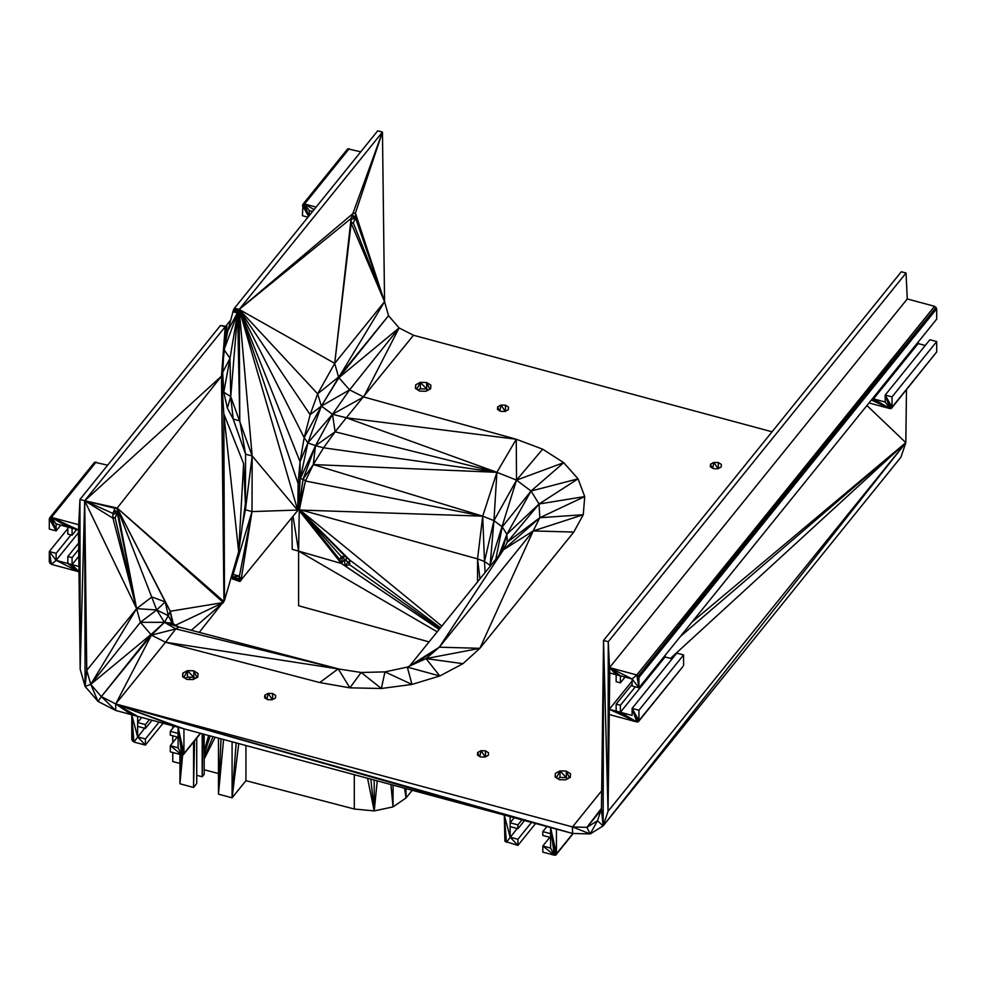 <?xml version="1.0" encoding="UTF-8"?>
<svg xmlns="http://www.w3.org/2000/svg" width="986" height="986" viewBox="0 0 986 986"><rect width="100%" height="100%" fill="white"/><g stroke="black" fill="none" stroke-linecap="round" stroke-linejoin="round"><path stroke-width="1.48" d="M419.173 389.482L418.495 390.333M772.063 431.794L413.491 335.265L346.32 417.781L496.907 472.319L516.27 439.238L542.67 449.172L516.516 480.12L531.035 491.028L539.059 503.982L539.81 517.724L533.229 530.936L439.325 647.186L479.874 648.32L462.964 663.677L426.026 658.599L407.304 667.103L384.959 671.885L361.159 672.477L165.549 642.243L115.719 703.942L101.324 696.609L90.761 684.358L86.768 670.357L84.685 500.752L79.952 499.471L78.72 524.725L51.432 517.379L49.929 517.539L49.3 518.722L49.3 529.075L56.116 530.912L56.116 523.911L67.824 527.066L67.824 534.067L72.077 535.213L72.077 528.213L78.461 529.926L78.917 566.494L72.077 564.645L72.077 557.645L67.824 556.498L67.824 563.499L56.116 560.344L56.116 553.356L49.3 551.519L49.3 561.872L51.432 564.362L78.979 571.781L80.174 669.223L85.092 686.429L98.045 701.453L115.719 710.462L131.779 714.788L131.779 739.537L133.911 742.027L145.41 745.12L145.41 738.982L137.633 736.887L137.633 726.349L145.41 728.432L145.41 724.599L149.49 719.546M145.41 724.599L137.633 722.504L141.713 717.463M137.633 726.349L137.633 716.366L178.084 727.249L178.084 733.399L170.307 731.304L174.386 726.251M170.307 731.304L170.307 735.137L178.084 737.232L178.084 747.782L170.307 745.687L170.307 751.825L181.806 754.919L183.31 754.758L183.938 753.575L183.938 728.827L504.29 815.077L504.918 841.341L517.909 845.409L517.909 839.271L510.144 837.176L510.144 826.625L517.909 828.721L524.54 820.525M72.077 535.213L76.723 529.457M312.599 211.448L309.222 210.536L309.222 215.626M107.647 465.182L94.594 462.237L49.929 517.539L56.116 530.912L60.75 525.168M346.222 560.824L346.222 557.226M349.401 561.958L349.401 559.765M439.805 628.6L349.673 564.744L345.063 565.89L341.329 563.45L339.776 559.629L341.329 556.671L345.063 556.301L349.648 559.962L349.673 564.744L348.144 562.082L344.397 559.641L343.128 556.498M354.294 774.688L354.294 809.013L245.933 780.678L245.933 745.515M245.933 780.678L232.092 797.822L232.092 741.792M238.735 743.58L232.092 797.822L218.461 794.149L218.461 738.12M218.461 773.505L204.176 769.77M196.732 738.144L196.732 783.513L193.564 787.444L193.564 742.076M193.564 679.329L193.564 677.308M194.562 740.831L193.564 787.444L179.933 783.771L179.933 754.413M490.609 565.705L484.483 561.49L482.721 516.159L313.289 464.566L323.581 447.804L496.907 472.319L516.516 480.12L563.721 462.668L531.035 491.028L578.055 478.826L539.059 503.982L584.723 496.574L539.81 517.724L583.268 514.717L573.778 532.07L533.229 530.936L479.874 648.32L426.026 658.599L439.818 675.977L407.304 667.103L412 684.432L384.959 671.885L381.348 688.487L361.159 672.477L349.894 687.846L319.747 682.558L338.198 668.816L175.791 628.895L178.836 627.01L164.465 622.326L175.791 628.895L151.437 635.132L101.324 696.609L150.821 634.651L90.761 684.358L140.406 622.314L136.598 608.658L151.893 596.986L165.229 601.879L170.258 611.246L173.289 623.818M490.03 566.42L493.949 520.62L516.516 480.12L490.03 565.04M225.658 341.587L227.778 330.889L239.204 309.431L353.222 213.358L355.404 213.099L355.465 217.881L353.345 222.984L351.164 223.243L351.102 218.461L382.457 132.062L377.737 130.793L234.483 308.162L239.204 309.431L382.457 132.062L384.552 301.679L388.533 315.68L399.096 327.931L349.586 389.877L363.661 396.951L332.492 414.293L346.32 417.781L516.27 439.238L516.516 480.12M517.909 828.721L517.909 824.888L510.144 822.792L510.144 816.642L550.582 827.537L550.582 833.688L542.818 831.592L542.818 835.425L550.582 837.521L550.582 848.071L542.818 845.976L542.818 852.114L554.317 855.207L555.821 855.047L556.437 853.864L556.437 829.115L572.496 833.441L590.183 833.946L603.136 825.898L608.042 811.342L609.249 714.542L636.796 721.949L638.299 721.801L638.928 720.606L638.928 710.253L632.112 708.416L632.112 715.417L620.404 712.274L620.404 705.273L616.151 704.127L616.151 711.128L609.311 709.279L609.767 672.97L616.151 674.683L616.151 681.683L620.404 682.83L620.404 675.829L632.112 678.984L632.112 685.985L638.928 687.821L638.928 677.468L636.796 674.966L934.568 306.289L907.28 298.943L906.048 273.023L901.315 271.754L603.543 640.432L601.448 808.927L597.467 820.771L586.904 827.34L601.226 809.617M307.952 217.191L302.406 215.7L303.035 204.151L347.701 148.849L360.765 151.807M349.204 148.701L304.538 204.003L316.099 207.109M308.655 216.316L303.035 204.151L304.538 204.003L314.066 209.624M413.491 335.265L399.096 327.931L363.661 396.951L516.27 439.238M224.586 350.437L229.997 358.312L230.761 396.618L252.169 455.951L252.009 511.586L238.908 578.77L239.832 581.493L297.76 510.403L298.129 483.658L300.052 461.744L304.169 437.636L310.159 414.675L317.665 393.833L334.71 363.366L338.543 377.071L388.533 315.68L338.901 377.724L349.586 389.877L332.492 414.293L335.117 431.819L346.32 417.781M542.67 449.172L563.721 462.668L578.055 478.826L584.723 496.574L583.268 514.717L533.229 530.936L503.513 549.72L507.297 542.152L506.866 534.276L499.027 555.278M462.964 663.677L439.818 675.977L412 684.432L381.348 688.487L349.894 687.846L338.198 668.816L178.836 627.01L172.168 623.177L164.465 622.326L151.437 635.132L140.406 622.314L156.712 609.964L165.229 601.879L168.298 615.708L170.258 611.246L172.279 623.238M319.747 682.558L165.549 642.243L175.791 628.895M96.098 462.077L51.432 517.379L72.077 528.213L67.824 527.066L51.432 517.379L56.116 523.911M49.3 518.722L56.116 530.912L51.432 517.379L78.461 529.926L78.72 524.725L78.979 571.781L79.952 499.471L220.482 325.491L226.916 326.526L221.493 376.147L223.81 413.837L243.628 463.593L245.403 503.575L238.674 551.692L224.5 600.363L199.258 632.359M79.952 499.471L80.174 669.223L84.685 500.752L85.092 686.429L86.768 670.357L136.598 608.658L156.712 609.964L168.298 615.708L164.465 622.326L150.821 634.651M85.092 686.429L90.761 684.358L136.598 608.658L112.946 518.192L112.885 513.41L115.005 508.308L117.186 508.049L221.493 376.147L225.202 326.773L226.916 326.526L220.482 325.491L225.202 326.773L84.685 500.752L112.885 513.41M165.549 642.243L151.437 635.132L115.719 703.942L572.509 826.921L586.904 827.34L601.46 808.372M90.761 684.358L98.045 701.453L101.324 696.609L115.719 710.462L115.719 703.942L572.496 833.441L572.509 826.921L601.682 790.797M501.886 551.741L506.866 534.276L539.059 503.982L507.297 542.152L539.81 517.724L503.513 549.72L409.621 665.969L439.325 647.186L426.026 658.599M573.778 532.07L479.874 648.32M608.042 811.342L608.263 641.713L609.249 714.542L609.508 667.621L632.112 678.984L636.796 674.966L609.508 667.621L608.263 641.713L603.543 640.432L608.042 811.342L905.826 442.652L906.479 389.766M936.071 307.262L638.299 675.94L934.568 306.289L936.7 308.778L638.928 677.468L936.071 307.262M906.048 273.023L608.263 641.713L609.311 709.279L632.112 681.055M572.509 826.921L590.183 833.946L597.467 820.771L603.136 825.898L905.826 442.652L900.908 457.221L603.136 825.898L601.448 808.927M573.26 833.453L555.821 855.047L550.582 827.537L556.437 829.115L115.719 703.942L131.779 714.788L137.633 716.366L115.719 703.942L550.582 827.537L556.437 853.864L572.928 833.453M200.626 733.325L183.31 754.758L178.084 727.249L183.938 728.827L115.719 703.942L510.144 816.642L115.719 703.942L178.084 727.249L183.938 753.575L200.355 733.251M113.526 511.845L117.248 512.831L117.186 508.049L223.958 601.596L221.493 376.147L224.5 600.363L223.81 413.837L238.674 551.692L243.628 463.593M221.493 376.147L84.685 500.752L117.186 508.049L136.598 608.658L84.685 500.752L112.946 518.192L115.128 517.933L112.934 517.342M112.934 517.551L115.128 517.933L117.248 512.831L114.314 509.947M165.229 601.879L117.186 508.049L170.258 611.246L223.354 602.545L117.186 508.049L156.712 609.964L164.465 622.326L140.406 622.314M172.168 623.177L168.298 615.708M672.132 658.87L665.069 656.972L665.069 655.443M869.011 402.954L889.902 408.574L871.365 400.033M918.176 342.068L918.176 343.584L925.25 345.494M683.594 665.303L683.594 654.95L676.778 653.114L632.112 708.416L638.299 721.801L682.965 666.499L638.928 720.606L632.112 708.416L636.796 721.949L616.151 711.128L620.404 712.274L665.069 656.972M632.112 678.984L638.928 687.821L936.7 319.131L936.7 308.778M918.176 343.584L873.51 398.886L885.218 402.041L885.218 395.041L929.884 339.739L936.7 341.575L936.7 351.928L891.406 408.414L889.902 408.574L872.031 399.194M873.51 397.37L873.51 398.886L889.902 408.574L885.218 395.041L892.034 407.23L891.406 408.414L885.218 395.041L892.034 396.877L892.034 407.23L936.7 351.928L891.406 408.414M227.778 330.889L233.559 309.678L239.204 309.431L310.159 414.675L321.362 406.096L317.665 393.833L338.543 377.071L338.901 377.724L399.096 327.931M382.457 132.062L355.404 213.099L384.552 301.679L351.164 223.243L334.71 363.366L384.552 301.679L321.362 406.096L332.492 414.293L315.52 445.684L323.581 447.804L335.117 431.819L496.907 472.319L313.289 464.566L303.133 478.999L300.2 478.851L300.052 461.744L307.878 442.887L304.169 437.636L321.362 406.096L307.878 442.887L315.52 445.684L313.289 464.566L305.438 480.983L303.133 478.999L298.166 510.132L300.2 478.851L307.878 442.887L332.492 414.293M224.993 347.158L237.626 312.993L232.807 311.687L238.316 310.96L233.559 309.678L234.483 308.162M223.415 360.161L222.676 372.412L229.997 358.312L237.626 312.993L230.761 396.618L233.189 419.075L239.783 420.849L239.204 309.431L297.76 510.403L300.2 478.851L298.129 483.658L239.204 309.431L317.665 393.833M229.997 358.312L223.797 392.243L230.761 396.618L227.359 408.093L223.797 392.243L222.676 372.412M227.359 408.093L233.189 419.075L245.576 454.201L252.169 455.951L239.204 309.431L304.169 437.636M291.831 517.761L292.213 549.325L298.598 551.1L299.276 510.058L305.438 480.983L298.746 510.008L252.009 511.586L240.929 580.779L239.388 576.12L239.832 581.493L232.486 578.967L239.832 581.493M239.08 580.742L232.486 578.967L232.314 576.995L239.08 580.742L239.388 576.12L232.314 576.995L238.908 578.77M234.224 566.975L232.782 574.345L239.388 576.12M238.316 310.96L239.783 420.849L245.576 454.201L245.415 509.787L252.009 511.586L232.314 576.995M297.76 510.403L252.169 455.951L245.415 509.787L242.322 525.575M351.152 222.392L353.345 222.984L384.552 301.679L355.465 217.881L351.115 219.545M351.755 216.895L355.465 217.881L352.544 215.01M230.539 320.314L225.782 326.218M298.401 510.058L303.133 478.999L298.746 510.008L482.721 516.159L496.907 472.319L493.949 520.62L482.721 516.159L305.438 480.983M349.66 561.934L348.144 562.082L345.063 565.89L344.397 559.641L341.329 563.45L298.746 510.008M335.117 431.819L315.52 445.684L303.133 478.999M437.192 631.829L298.598 551.1L341.329 563.45L299.35 509.503L477.544 558.877L482.721 516.159M477.544 581.876L477.544 558.877L484.483 561.49L493.949 520.62L502.268 526.869L531.035 491.028L506.866 534.276L502.268 526.869L495.798 559.272M315.52 445.684L300.2 478.851M349.586 389.877L321.362 406.096L338.901 377.724M479.972 578.868L477.544 558.877M485.1 572.533L484.483 561.49M293.027 516.257L298.598 551.1L298.598 605.749L429.058 641.898M342.241 556.585L339.776 559.629L299.35 509.503L441.827 626.098M204.176 734.274L204.176 774.293L202.192 776.758L202.192 733.744M202.549 733.843L202.192 776.758L196.732 775.279M405.456 788.467L406.022 797.957L404.568 788.221M406.022 788.615L406.022 797.957L393.057 806.893L390.912 784.548M393.069 785.127L393.057 806.893L374.212 810.923L374.199 780.049M377.268 780.875L374.212 810.923L367.556 778.262M370.835 779.15L374.212 810.923L354.294 809.013M609.767 672.97L609.508 667.621L907.28 298.943M78.72 524.725L78.979 571.781L56.116 560.344L78.498 532.637M72.077 564.645L67.824 563.499L78.979 571.781L72.077 564.645L78.781 556.338M638.928 710.253L683.594 654.95M56.116 553.356L70.992 534.917M49.929 563.4L49.3 551.519L51.432 564.362L56.116 560.344L49.3 551.519L67.824 528.582M936.7 341.575L892.034 396.877M510.144 826.625L510.144 822.792L514.224 817.751M185.208 678.368L187.5 677.16L193.786 677.32L195.425 678.343M187.5 677.16L187.463 670.653L193.786 677.32L193.786 670.8L198.038 673.475L197.767 677.111L193.133 679.564L186.847 679.403L182.595 676.729L182.854 673.118L182.866 676.889M182.854 673.118L187.463 670.653L193.786 670.8L196.917 677.555M266.996 699.247L268.13 693.404L272.37 699.666M272.617 699.53L272.617 693.515L275.661 695.426L275.464 698.026L272.148 699.777L267.662 699.666L264.618 697.743L264.815 695.155L266.171 698.729M264.655 697.768L264.815 695.155L268.13 693.404L272.617 693.515M479.849 756.545L480.995 750.716L485.223 756.965M485.482 756.829L485.482 750.827L488.514 752.737L488.316 755.325L485.013 757.075L480.515 756.965L477.483 755.054L477.68 752.466L479.036 756.028M477.507 755.079L477.68 752.466L480.995 750.716L485.482 750.827M557.719 778.657L560.011 777.449L566.297 777.609L567.924 778.632M560.011 777.449L559.962 770.941L566.297 777.609L566.297 771.089L570.549 773.763L570.278 777.387L565.631 779.84L559.345 779.692L555.106 777.005L555.365 773.394L555.365 777.178M555.365 773.394L559.962 770.941L566.297 771.089L569.427 777.843M418.076 390.062L420.369 388.854L426.655 389.014L428.281 390.037M420.369 388.854L420.319 382.334L426.655 389.014L426.655 382.494L430.894 385.169L430.623 388.792L425.989 391.245L419.703 391.097L415.451 388.41L415.71 384.799L415.722 388.583M415.71 384.799L420.319 382.334L426.655 382.494L429.773 389.248M499.853 410.928L500.987 405.098L505.226 411.347M505.485 411.211L505.485 405.209L508.517 407.119L508.32 409.708L505.005 411.47L500.518 411.347L497.486 409.436L497.683 406.848L499.027 410.41M497.486 409.436L497.683 406.848L500.987 405.098L505.485 405.209M712.718 468.239L713.852 462.397L718.091 468.658M718.338 468.523L718.338 462.508L721.382 464.431L721.185 467.019L717.87 468.769L713.383 468.658L710.339 466.748L710.536 464.159L711.892 467.721M710.339 466.748L710.536 464.159L713.852 462.397L718.338 462.508M72.077 557.645L78.707 549.448M67.824 556.498L78.621 543.126M620.404 682.83L625.05 677.086M620.404 705.273L635.292 686.835M616.151 704.127L632.112 684.358M550.582 827.537L554.317 855.207L542.818 845.976L549.818 837.311M178.084 727.249L181.806 754.919L170.307 745.687L177.307 737.023M427.591 389.606L426.47 390.998M542.818 831.592L546.897 826.539M558.138 778.928L558.815 778.077M517.909 824.888L521.988 819.834M517.145 828.511L506.422 842.315L504.29 815.077L510.144 837.176L517.909 845.409L535.608 823.507M517.909 839.271L531.528 822.41M144.634 728.223L133.911 742.027L131.779 714.788L137.633 736.887L145.41 745.12L163.097 723.219M145.41 738.982L159.029 722.122M145.41 728.432L152.029 720.236M185.627 678.639L186.305 677.789M179.933 763.435L172.772 761.562L172.772 752.491M172.772 742.643L172.772 735.803M172.772 728.272L172.772 725.819M412.21 790.279L406.022 797.957M236.135 742.877L232.092 797.822M223.576 739.5L218.461 794.149L221.012 738.81M215.194 737.245L204.176 759.035L215.158 737.232M189.916 677.222L189.706 679.477M182.644 754.832L179.933 783.771L181.276 754.783M347.701 148.849L304.538 204.003L309.222 210.536M51.432 517.379L94.594 462.237M84.685 500.752L115.005 508.308M590.183 833.946L586.904 827.34L601.053 810.122M603.136 825.898L603.543 640.432M609.508 667.621L616.151 674.683L620.404 675.829L609.508 667.621M636.796 674.966L638.928 687.821L638.299 675.94M609.311 709.279L636.796 721.949L620.404 712.274M680.414 636.451L905.826 442.652L670.468 658.414M183.31 754.758L200.528 733.288M112.897 514.482L117.248 512.831L136.598 608.658L115.128 517.933M227.026 330.236L225.202 326.773M175.668 625.186L223.354 602.545L191.309 630.276M866.928 405.517L905.826 442.652L692.073 622.018M239.204 309.431L351.102 218.461L334.71 363.366L239.204 309.431L300.052 461.744M239.783 420.849L237.626 312.993M353.345 222.984L351.164 222.602M304.538 204.003L308.754 216.193M308.593 216.402L302.406 205.347M341.329 556.671L299.35 509.503L349.648 559.962L440.508 627.725M299.35 509.503L345.063 556.301M345.063 565.89L439.152 629.413L341.329 563.45L342.709 556.535M339.776 559.629L341.834 556.622M193.564 787.444L194.069 741.447M194.747 678.701L194.76 677.924M213.038 736.665L204.176 757.334M210.228 735.901L204.176 754.093M204.176 751.369L208.625 735.47M202.869 733.929L202.192 776.758M503.513 549.72L439.325 647.186L415.365 663.455M873.51 398.886L872.499 398.615M889.902 408.574L885.218 402.041M183.914 677.555L187.463 670.653M556.424 777.843L559.962 770.941M416.782 389.248L420.319 382.334M550.582 833.688L550.582 837.521M554.317 855.207L550.582 848.071M181.806 754.919L178.084 747.782M504.29 815.077L504.918 841.341M178.084 733.399L178.084 737.232M131.779 714.788L132.407 741.053"/></g></svg>
